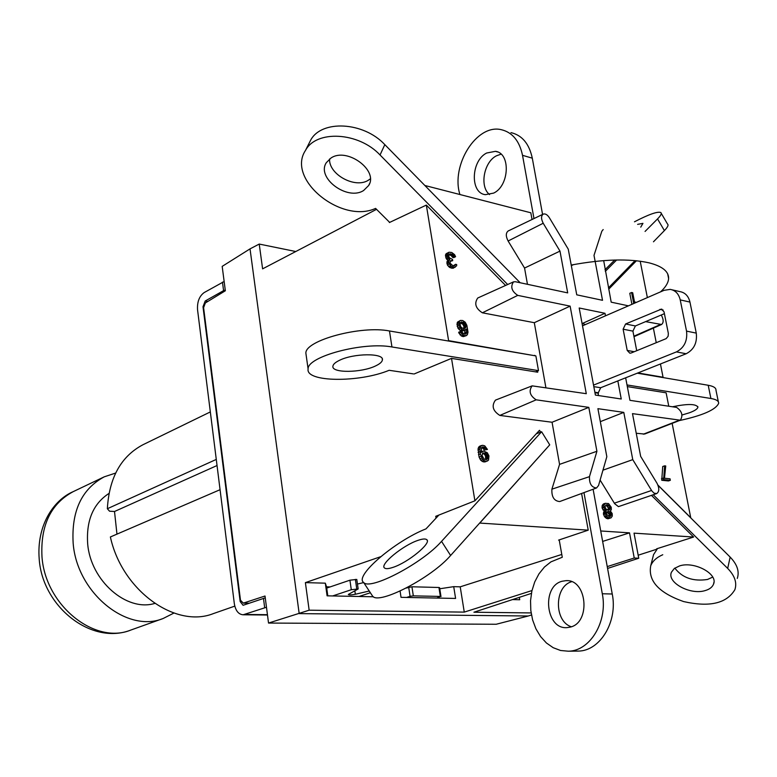 <?xml version="1.0" encoding="UTF-8"?>
<svg xmlns="http://www.w3.org/2000/svg" width="777" height="777" viewBox="0 0 777 777"><rect width="100%" height="100%" fill="white"/><g stroke="black" fill="none" stroke-linecap="round" stroke-linejoin="round"><path stroke-width="1.17" d="M651.505 495.415L693.608 537.043L634.032 533.148L638.743 558.236L634.236 558.012L629.525 532.857L600.728 530.973M583.964 492.608L602.301 593.754C607.973 621.522 590.093 651.126 568.327 651.204L560.596 650.495L553.185 647.697L546.416 642.987L540.578 636.577L535.907 628.768L532.604 619.91L530.798 610.392L530.545 600.611L531.876 590.996L534.722 581.944L538.966 573.853L544.434 567.055L550.912 561.878L562.276 557.255L559.255 540.151L558.585 540.112L588.228 530.157L581.594 493.482M588.228 530.157L479.778 523.076L549.009 445.658M540.627 432.129L539.491 430.303L474.902 500.815L451.515 358.382L414.102 373.99M537.519 371.047L537.733 372.212L451.515 358.382M505.604 285.441L426.34 205.089L448.601 340.647L534.799 355.73M532.041 219.493L530.817 212.781L424.854 185.489M614.694 260.033L604.992 269.755M636.45 260.742L608.712 289.19M637.898 372.941L663.053 377.233L660.45 363.976M656.254 342.715L653.379 328.117M647.367 297.601L640.199 261.189M668.764 406.216L666.132 392.822L627.321 386.596M657.934 485.081L690.734 517.725L672.144 423.378M527.457 284.304L524.562 268.055L508.109 241.006C505.681 236.237 505.73 232.886 508.236 230.944L543.24 214.112C541.015 215.851 541.006 218.9 543.21 223.252L559.984 251.107L567.696 292.89L515.345 281.721L513.5 281.876C510.246 286.791 511.664 291.288 517.754 295.377L570.133 306.128L586.285 393.696L532.148 385.858C528.506 391.016 529.856 395.668 536.179 399.825L588.811 407.371L596.911 451.282L589.471 476.651C589.199 483.673 591.55 487.451 596.542 487.975L598.552 485.479L606.837 456.701L597.911 408.673L623.795 412.383L632.76 459.634L651.874 490.967L654.079 493.162L656.691 493.58C659.323 491.686 659.459 488.286 657.08 483.372L640.656 456.361L632.488 413.636L680.312 420.202C683.265 415.52 682.031 411.256 676.602 407.41L629.953 400.33L625.65 377.816M545.872 387.558L534.304 322.698L482.362 312.801C475.582 308.382 474.048 303.448 477.738 298.009L513.5 281.876M596.542 487.975L559.693 501.553C554.098 501.029 551.505 496.901 551.893 489.18L559.566 464.364L552.058 422.251L499.834 415.423C492.793 410.916 491.336 405.817 495.473 400.116L532.148 385.858M656.691 493.58L618.443 506.633L614.675 503.719L600.106 480.079M680.312 420.202L644.609 434.052L636.246 433.265M634.722 303.098L632.701 292.744L631.604 292.502L629.788 293.298L631.924 304.322M449.067 252.214L446.416 253.574L445.522 254.905L446.105 258.391L447.989 260.334L446.911 261.936L447.445 265.112L449.611 267.414L451.738 268.172L453.302 268.201L456.662 265.773L456.682 264.549L455.526 264.306L454.642 265.637L452.622 265.511L450 263.112L450.495 260.771L452.7 260.635L452.486 259.372L449.329 257.76L448.446 255.118L448.921 254.011L451.816 254.04L455.584 256.692L454.574 254.652L451.787 252.506L449.067 252.214L447.358 253.962L447.94 257.459L449.825 259.401L448.756 261.004L448.834 262.859L451.447 266.482L455.137 267.278M455.526 264.306L453.525 265.705M450.116 261.402L452.7 260.635M448.543 254.671L451.184 255.546L452.602 257.372L453.749 257.624L455.584 256.692M460.44 320.425L457.575 322.067L457.09 323.232L457.896 328.088L460.081 330.371L462.451 331.099L466.588 329.069L466.724 332.546L465.841 333.964L463.811 333.925L461.635 331.653L460.47 331.439L463.102 335.062L465.238 335.751L467.336 334.858L468.007 332.148L466.87 325.359L465.229 322.251L462.703 320.532L460.44 320.425L459.44 321.192L459.032 325.514L461.946 329.497L465.423 330.118M464.801 330.41L464.636 334.071M460.47 331.439L458.605 332.303L461.227 335.926L463.374 336.606L466.346 335.625M664.617 465.85L662.723 466.501L661.751 480.273L668.434 480.953L670.337 480.312L670.046 478.807L664.481 478.234L665.734 465.977L664.617 465.85L663.655 479.632L670.337 480.312M481.507 445.493L479.584 446.251L478.108 448.397L479.088 457.109L480.769 460.275L483.333 461.868L485.606 461.761L488.529 460.139L488.956 455.885L487.286 452.729L483.576 451.01L481.284 452.418L481.429 447.795L482.896 448.261L484.333 450.068L487.422 449.446L484.77 445.862L482.624 445.289L480.507 446.377L479.846 449.281L480.39 453.982L482.702 459.537L485.266 461.13L487.538 461.023M605.332 503.311L603.399 503.962L602.126 505.74L602.185 508.255L604.341 511.247L603.554 512.451L603.564 514.646L605.05 517.278L607.313 518.706L611.013 517.89L612.276 516.103L612.208 513.587L610.324 510.926L611.305 509.751L611.237 507.245L608.566 503.583L605.332 503.311L604.059 505.089L603.943 506.653L604.817 509.236L606.274 510.606L605.322 513.053L606.206 515.646L608.177 517.686L611.013 517.89M634.236 558.012L607.245 566.608M531.973 590.559L464.267 612.111L309.149 610.198L305.39 582.624L325.32 583.168L326.544 586.82L330.118 586.917M561.781 554.448L460.217 586.829L464.267 612.111M602.641 541.423L629.525 532.857M638.743 558.236L607.575 568.443M531.39 593.395L473.921 612.227L531.118 612.927M249.339 603.224L243.308 603.127L240.481 600.194L203.593 307.673L205.332 302.972L225.349 290.773L222.183 266.375L250.029 248.873L299.184 613.607L528.273 615.996L531.458 614.976M243.308 603.127L265.015 596.017L268.531 623.057L309.149 610.198M693.608 537.043L656.682 548.805M657.002 549.154L638.179 555.205M519.327 597.348L519.726 599.737L512.48 599.591M528.273 615.996L496.192 624.261L268.531 623.057M593.104 489.238L612.247 594.007C617.938 621.59 600.087 651.009 578.331 651.087L576.427 651.116M571.629 581.72C554.224 586.402 553.943 621.377 571.338 626.757M570.153 627.136C591.074 622.717 587.072 579.02 566.025 580.652L562.101 581.254C541.365 586.246 545.677 629.438 566.87 627.631L570.153 627.136M460.217 586.829L453.719 586.654L455.594 598.436L401.029 597.338L400.087 591.054M439.763 588.772L453.719 586.654M380.72 556.682L305.39 582.624M373.397 596.775L327.088 595.833L325.32 583.168M426.34 205.089L389.384 222.543L389.306 222.028L389.685 222.407M448.601 340.647L447.96 340.938M474.902 500.815L435.742 516.307L436.033 518.133L438.898 515.064M250.029 248.873L259.227 244.065L295.775 251.525M376.524 209.334L262.607 268.852L259.227 244.065M507.672 284.508L380.04 154.982C358.634 131.993 316.317 129.759 305.507 150.388C286.13 179.293 341.453 224.145 375.592 208.401L389.306 222.028M520.172 282.75L384.819 144.639C363.578 121.698 321.455 119.561 310.625 140.229L309.003 143.463M329.565 158.994C328.652 174.436 355.128 188.889 368.337 180.235L370.289 178.885M663.053 377.233L662.46 377.476M627.01 384.945L710.906 398.494C716.239 399.397 718.822 401.01 718.657 403.321C715.782 409.77 702.68 415.52 679.36 420.58M672.445 406.779C687.645 403.642 696.124 403.787 697.901 407.206C697.552 408.935 694.745 410.79 689.461 412.772L682.031 414.996M637.276 373.183L708.206 385.266C713.539 386.227 716.132 387.888 715.986 390.268L718.356 401.855M608.459 287.869L635.091 260.606M653.467 241.793L664.393 230.594C667.705 227.166 668.754 224.98 667.53 224.048L661.237 213.316M645.065 231.439L657.536 218.92C660.877 215.52 661.955 213.384 660.761 212.51C657.527 211.295 648.766 214.384 634.479 221.795M605.302 271.358L616.627 259.984M640.743 227.137L642.948 223.358L637.626 224.359M266.472 607.264L243.123 614.782C238.461 614.384 235.528 610.664 234.324 603.622L197.552 309.819C197.086 301.913 199.281 296.163 204.147 292.579L224.145 281.507M265.258 597.863L243.094 605.293L240.171 601.573L203.001 306.76L205.206 301L223.572 290.637L222.465 282.119M225.252 290.025L223.572 290.637M220.066 489.695L110.383 536.965C122.008 590.588 175.583 628.739 213.403 613.587L234.79 606.128M210.334 411.927L143.114 444.658C121.095 456.254 109.178 477.602 107.352 508.731L109.547 511.198L114.51 511.499L116.958 534.129M216.278 459.421L107.352 508.731M217.045 465.53L114.51 511.499M363.704 582.575L357.459 584.051M326.719 588.072L349.922 580.186L356.789 579.428L358.168 588.956L351.282 589.724L332.634 595.949M406.284 588.034L411.936 586.781L438.947 587.49L439.597 587.684L440.986 596.571M406.575 597.445L410.071 596.338L408.692 587.257M436.829 598.057L440.345 596.435L413.325 595.862L410.071 596.338M369.23 591.015L355.342 594.269C351.33 595.036 348.98 595.114 348.3 594.473L358.168 588.956M370.376 592.754L358.993 596.483M327.797 595.852L326.544 586.82M154.74 603.428C126.7 612.091 90.569 580.73 87.675 543.793C86.121 520.503 93.221 503.71 108.974 493.434M173.893 613.063L163.18 618.482C127.185 633.517 76.836 592.841 73.155 543.172C71.319 511.13 81.682 489.015 104.235 476.835L115.637 473.057M533.984 218.56L522.523 155.322C519.434 140.841 512.344 132.294 501.233 129.672C476.573 123.669 450.66 165.423 459.916 194.522M486.645 153.02L495.425 151.33C510.81 152.972 509.459 185.781 493.677 193.094L485.402 194.668C469.949 193.172 470.94 160.79 486.645 153.02M542.569 214.433L532.294 158.168C529.205 143.764 522.105 135.247 510.984 132.624M489.568 194.58C479.409 186.771 483.731 162.15 496.416 155.818L501.048 154.147M363.597 190.52L368.667 185.509C378.778 170.377 346.911 146.94 330.973 158.032L326.33 162.665C316.113 177.923 347.436 201.126 363.597 190.52M571.221 265.054C603.205 259.13 629.185 258.401 649.183 262.869C662.344 266.268 668.822 271.484 668.608 278.506C668.337 282.75 665.646 287.208 660.528 291.87M593.822 386.655L600.689 387.733L598.3 392.764L598.271 395.512M600.689 387.733L686.169 353.749L676.427 351.903C684.246 347.766 687.616 340.831 686.538 331.119L680.225 299.893C678.758 293.823 675.417 290.326 670.211 289.384L664.112 290.316L582.546 325.806M672.192 289.84L679.943 291.618C685.139 292.56 688.48 296.047 689.947 302.078L696.27 333.11C697.348 342.764 693.978 349.64 686.169 353.749M582.012 323.115L585.314 324.601M625.592 323.98L661.431 309.12L664.044 311.849L668.356 333.488L668.113 336.256L666.151 338.636L631.177 352.981L629.846 353.195L627.204 350.427L623.125 329.195L625.592 323.98L635.382 325.952L664.403 313.675M636.713 350.718L632.925 331.128L635.382 325.952M593.531 385.11L676.427 351.903M582.808 323.271L604.982 313.286L605.468 315.831M617.822 380.924L621.25 399.009L595.386 395.075L579.195 307.993L604.982 313.286M603.185 229.555L601.835 231.225L593.997 255.361L602.525 300.31L576.748 294.823L568.269 249.174L549.358 217.715C547.329 214.656 545.289 213.452 543.24 214.112M628.428 305.837L611.188 302.166L603.68 260.606M645.609 321.62L661.567 324.495C663.781 322.63 663.675 319.464 661.276 315.006M534.304 322.698L570.133 306.128M524.562 268.055L559.984 251.107M571.328 265.637L573.659 264.578M602.962 470.172L632.76 459.634M600.32 421.658L623.795 412.383M559.566 464.364L596.911 451.282M552.058 422.251L588.811 407.371M535.576 371.872L538.49 370.639L391.948 346.969C363.345 341.511 307.109 356.565 308.11 369.007C305.468 382.303 359.081 382.789 389.141 370.299L413.267 373.873M375.689 365.87C379.885 363.879 382.119 361.897 382.41 359.926C384.275 352.884 353.399 353.156 339.277 360.421C335.275 362.383 333.158 364.306 332.906 366.2C331.323 373.261 361.49 372.941 375.689 365.87M538.49 370.639L535.877 355.915L389.471 330.973C360.887 325.252 304.837 340.472 305.885 353.253L306.206 355.545M534.731 355.342L534.11 355.613M536.285 433.809L541.608 431.75L549.727 444.852L450.611 555.487C431.691 577.699 379.244 604.904 372.688 596.28L371.62 594.648M541.608 431.75L441.54 541.355C422.416 563.344 369.988 590.782 363.636 582.478C353.972 576.019 395.464 540.773 425.99 528.875L436.033 518.133M418.055 540.345C422.445 538.84 425.32 538.587 426.68 539.607C432.197 542.696 407.983 562.684 392.812 567.424C388.587 568.822 385.839 569.026 384.557 568.026C379.273 564.724 402.962 545.25 418.055 540.345M631.604 292.502L633.75 303.525M634.615 302.525L635.586 302.098L635.275 302.865M635.693 302.68L635.586 302.098M445.833 254.06L447.669 253.117M445.522 254.905L447.358 253.962M446.416 253.574L448.251 252.642M452.602 257.372L454.438 256.439M452.263 256.692L454.098 255.759M451.699 255.963L453.535 255.031M451.184 255.546L453.02 254.613M449.99 254.973L451.816 254.04M448.601 254.671L450.437 253.729M450.184 261.247L451.777 260.431M454.205 265.666L455.225 265.151M451.738 268.172L453.583 267.249M451.282 268.075L453.117 267.152M449.611 267.414L451.447 266.482M448.582 266.579L450.417 265.647M447.445 265.112L449.281 264.18M446.998 263.791L448.834 262.859M446.892 263.15L448.737 262.218M446.911 261.936L448.756 261.004M447.222 261.082L449.057 260.149M447.989 260.334L449.825 259.401M446.726 259.44L448.562 258.508M446.105 258.391L447.94 257.459M445.658 257.07L447.494 256.138M445.454 255.808L447.29 254.866M457.896 328.088L459.77 327.224M458.76 329.186L460.625 328.321M457.167 326.389L459.032 325.514M456.895 324.767L458.76 323.892M457.09 323.232L458.954 322.358M457.575 322.067L459.44 321.192M463.374 336.606L465.238 335.751M462.441 336.451L464.316 335.586M461.227 335.926L463.102 335.062M459.906 334.741L461.781 333.877M458.993 333.323L460.868 332.459M464.947 334.12L466.423 333.44M464.86 333.411L466.724 332.546M464.928 332.478L466.792 331.624M464.831 330.584L466.705 329.72M462.451 331.099L464.325 330.235M461.295 330.895L463.16 330.031M460.081 330.371L461.946 329.497M460.538 326.418L460.052 323.494L461.587 321.892L464.753 323.417L465.86 327.37L464.287 328.661L461.917 327.923L460.538 326.418M460.266 322.863L462.888 324.281L463.898 326.34L463.782 328.574M460.693 322.309L461.587 321.892M461.334 323.057L463.199 322.193M462.082 323.514L463.947 322.64M462.888 324.281L464.753 323.417M463.51 325.33L465.374 324.465M463.898 326.34L465.763 325.476M464.063 327.311L465.928 326.447M463.995 328.244L465.86 327.37M464.044 328.613L465.51 327.933M661.46 478.758L663.364 478.117M661.751 480.273L663.655 479.632M484.333 450.068L487.422 449.446M483.702 449.009L485.625 448.261L486.266 449.32M482.896 448.261L484.819 447.513L485.625 448.261M482.138 447.853L484.061 447.096L484.819 447.513M481.429 447.795L482.663 446.94L484.061 447.096M481.167 451.719L482.459 451.223M484.498 461.985L486.431 461.247M483.333 461.868L485.266 461.13M482.109 461.412L484.042 460.664M480.769 460.275L482.702 459.537M479.836 458.848L481.769 458.109M479.088 457.109L481.021 456.371M478.467 454.73L480.39 453.982M478.069 452.36L480.001 451.612M477.913 450.029L479.846 449.281M478.108 448.397L480.031 447.649M478.583 447.125L480.507 446.377M482.022 455.477L482.973 452.933L486.004 453.253L487.849 456.099L487.606 458.712L486.383 459.586L483.993 459.003L482.022 455.477M482.42 453.496L484.081 454.001L485.518 455.808L485.625 459.508M483.323 453.583L485.256 452.845M484.081 454.001L486.004 453.253M484.887 454.749L486.82 454.001M485.518 455.808L487.451 455.06M485.926 456.837L487.849 456.099M486.033 457.507L487.966 456.769M485.975 458.498L487.907 457.75M485.674 459.46L487.606 458.712M486.344 459.576L487.024 459.314M608.119 518.774L610.062 518.133M607.313 518.706L609.255 518.074M606.235 518.317L608.177 517.686M605.05 517.278L606.983 516.647M604.263 516.278L606.206 515.646M603.564 514.646L605.497 514.015M603.379 513.694L605.322 513.053M603.554 512.451L605.497 511.81M603.991 511.538L605.924 510.897M604.341 511.247L606.274 510.606M603.875 510.897L605.807 510.256M602.884 509.877L604.817 509.236M602.185 508.255L604.117 507.604M602.01 507.294L603.943 506.653M602.126 505.74L604.059 505.089M602.554 504.827L604.496 504.186M607.595 504.749L609.382 505.837L610.401 508.109L609.343 509.906L607.779 510.101L605.982 509.013L604.962 506.73L606.031 504.933L607.595 504.749L605.662 505.4L606.526 505.778L608.459 505.137M608.954 516.482L606.516 514.092L606.633 512.529L608.012 511.373L609.692 511.82L611.256 513.82L610.518 516.287L608.954 516.482M606.526 505.778L608.294 507.799L607.935 510.11M607.449 506.478L609.382 505.837M608.294 507.799L610.227 507.158M608.469 508.75L610.401 508.109M608.1 509.974L610.032 509.333M608.576 510.159L609.343 509.906M606.934 512.092L609.323 514.461L608.906 516.452M606.963 512.053L608.828 511.441M607.76 512.461L609.692 511.82M608.741 513.471L610.683 512.839M609.323 514.461L611.256 513.82M609.44 515.093L611.373 514.461M609.207 516.025L611.149 515.384M609.731 516.54L610.518 516.287M658.032 485.314L730.157 557.099C737.198 564.384 739.578 571.483 737.286 578.428M652.631 558.274L653.554 554.642L657.08 549.232M712.723 577.088L707.575 579.457C693.201 581.652 682.284 577.865 674.824 568.094M653.272 494.794L727.68 568.414C734.77 575.699 737.169 582.789 734.877 589.694C726.631 603.467 709.527 607.42 683.585 601.563C658.847 592.832 647.901 580.885 650.747 565.705C652.641 561.043 656.643 557.391 662.762 554.739M679.593 565.909C694.279 560.965 718.346 573.96 713.519 584.168C712.305 587.208 709.479 589.364 705.05 590.617C690.19 595.299 666.617 582.4 671.464 572.173L674.378 568.424L679.593 565.909M708.206 385.266L710.906 398.494M657.536 218.92L664.393 230.594M207.847 301.447L205.206 301M244.872 614.461L267.443 614.685M240.171 601.573L241.841 601.602M203.875 306.905L203.001 306.76M355.342 594.269L354.836 590.773M355.38 579.38L356.76 588.927M349.922 580.186L351.282 589.724M263.461 598.319L264.675 607.711M440.345 596.435L438.947 587.49M413.325 595.862L411.936 586.781M130.837 630.05C94.988 644.968 45.338 605.438 41.987 556.837C40.365 525.466 50.787 503.729 73.232 491.627C53.963 499.825 36.422 525.106 39.209 559.081C42.366 606.575 91.492 645.59 130.837 630.05L163.18 618.482M522.523 155.322L532.294 158.168M380.04 154.982L384.819 144.639M482.362 312.801L517.754 295.377M508.109 241.006L543.21 223.252M633.906 336.198L660.197 324.621M643.317 434.197L679.166 420.328M614.325 503.185L651.553 490.481M551.893 489.18L589.471 476.651M499.834 415.423L536.179 399.825M598.387 393.24L594.939 392.715M594.852 392.239L598.3 392.764M696.27 333.11L686.538 331.119M689.947 302.078L680.225 299.893M583.255 325.495L582.42 325.34M659.926 309.353L663.179 310.052M623.125 329.195L632.925 331.128M627.204 350.427L634.246 351.728M391.948 346.969L389.471 330.973M450.611 555.487L441.54 541.355M612.247 594.007L602.301 593.754M730.157 557.099L727.68 568.414M697.901 407.206L697.756 406.478M243.123 614.782L267.482 615.015M104.235 476.835L73.232 491.627M495.425 151.33L497.571 151.952M310.625 140.229L305.507 150.388M369.522 183.654L368.667 185.509M668.608 278.506L667.666 273.834L668.608 278.506M661.567 324.495L633.993 336.684M661.431 309.12L661.926 309.227M305.885 353.253L308.11 369.007M382.226 358.76L382.41 359.926M363.636 582.478L372.688 596.28M426.68 539.607L427.214 540.442M568.327 651.204L578.331 651.087M567.297 580.691L566.025 580.652M650.747 565.705L653.554 554.642M713.519 584.168L713.956 582.255"/></g></svg>
